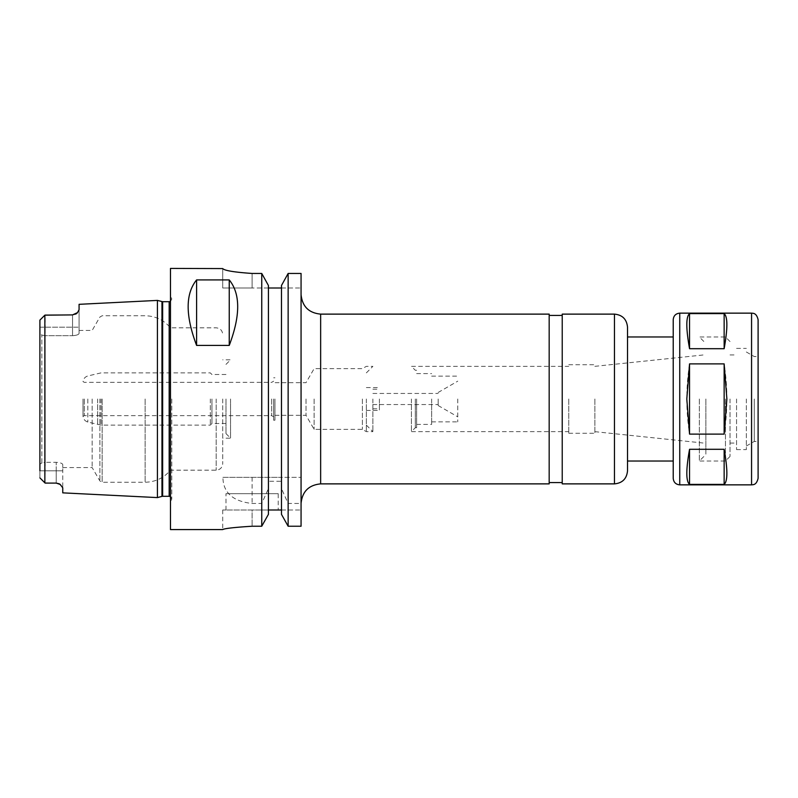 <?xml version="1.0" encoding="UTF-8"?>
<svg xmlns="http://www.w3.org/2000/svg" width="798" height="798" viewBox="0 0 798 798"><rect width="100%" height="100%" fill="white"/><g stroke="black" fill="none" stroke-linecap="round" stroke-linejoin="round"><path stroke-width="0.6" stroke-dasharray="3.99 2.99" d="M689.542 313.594C685.921 316.686 685.921 328.387 689.542 348.706L724.145 348.706L724.145 313.594L689.542 313.594L689.542 348.706M724.145 434.112C727.766 410.701 727.766 387.299 724.145 363.888L689.542 363.888L689.542 434.112L724.145 434.112L724.145 363.888M689.542 449.294C685.921 469.613 685.921 481.314 689.542 484.406L724.145 484.406C727.766 481.314 727.766 469.613 724.145 449.294L689.542 449.294L689.542 484.406M724.145 348.706C727.766 328.387 727.766 316.686 724.145 313.594M689.542 363.888C685.921 387.299 685.921 410.701 689.542 434.112M724.145 484.406L724.145 449.294M562.231 399L562.231 482.571L562.231 399M549.174 399L549.174 482.571L549.174 399M562.231 483.877L562.231 314.123M627.517 470.82L627.517 327.18M627.517 399L627.517 461.025L627.517 399M673.223 336.975L673.223 399M758.1 478.331L758.1 319.669M758.1 399L758.1 441.444L758.1 399M754.26 399L754.26 441.444L754.26 399M746.349 399L746.349 449.603L746.349 399M736.554 399L736.554 449.603L736.554 399M730.02 399L730.02 456.456L730.02 399M725.452 399L725.452 461.025L725.452 399M699.337 399L699.337 461.025L699.337 399M705.871 399L705.871 454.501L705.871 399M594.869 399L594.869 433.274L594.869 399M568.755 399L568.755 433.274L568.755 399M411.409 399L411.409 431.648L411.409 399M415.319 399L415.319 427.728L415.319 399M416.626 399L416.626 427.728L416.626 399M431.648 399L431.648 424.416L431.648 399M457.763 399L457.763 421.853L457.763 399M438.172 399L438.172 405.534L438.172 399M372.885 399L372.885 431.648L372.885 399M379.409 399L379.409 410.421L379.409 399M366.352 399L366.352 431.648L366.352 399M362.392 399L362.392 429.364L362.392 399M314.123 399L314.123 429.364L314.123 399M306.013 399L306.013 415.319L306.013 399M301.065 399L301.065 503.468L301.065 399M549.174 483.877L549.174 314.123M301.065 503.468L301.065 273.455L301.065 288.008L301.065 273.455L288.138 273.455L281.475 285.504L281.475 477.354L222.901 477.354C223.181 492.675 232.916 501.383 252.098 503.468L261.754 503.468L268.417 488.615L268.417 481.264L281.475 481.264L281.475 488.615L288.138 503.468L301.065 503.468L301.065 526.231L301.065 509.992L301.065 526.231L288.138 526.231L288.138 503.468M45.127 335.679L41.855 335.05L39.9 333.813L39.9 327.18L39.9 333.813L41.855 335.05L45.127 335.679L45.127 327.18L45.127 462.321L45.127 335.679L72.548 335.679L45.127 335.679M39.9 470.82L45.127 470.82L44.858 482.83L45.127 462.321L41.855 462.95L39.9 464.187L41.855 462.95L45.127 462.321L45.127 470.82L39.9 470.82L39.9 464.187L39.9 477.872L39.9 320.128L45.127 314.901L45.127 327.18L45.127 314.901L72.548 314.901A6.534 6.534 0 0 0 74.384 314.641A6.534 6.534 0 0 1 72.548 314.901L72.548 335.679C76.578 335.419 78.753 334.641 79.072 333.355L79.072 309.734L77.506 312.616L72.548 314.901L45.127 314.901L72.548 314.901L72.548 327.18L79.072 327.18L79.072 333.355C78.753 334.641 76.578 335.419 72.548 335.679L72.548 327.18L79.072 327.18L79.072 304.327M44.858 315.17L44.858 482.83L56.219 483.099A6.534 6.534 0 0 1 59.152 483.788L62.753 487.787L62.753 464.645C62.424 463.359 60.249 462.581 56.219 462.321L45.127 462.321L56.219 462.321C60.249 462.581 62.424 463.359 62.753 464.645L62.753 492.855M41.855 462.95L41.855 335.05L41.855 462.95M39.9 464.187L39.9 333.813L39.9 464.187M157.425 497.593L157.425 300.407M39.9 320.128L39.9 327.18L72.548 327.18L39.9 327.18M75.64 314.123A6.534 6.534 0 0 1 74.384 314.641A6.534 6.534 0 0 0 75.64 314.123M59.152 483.788A6.534 6.534 0 0 0 56.219 483.099L56.219 481.892L56.219 483.099M62.753 464.645L62.753 467.558L62.753 464.645M92.149 399L92.149 467.558L92.149 399M261.754 477.354L261.754 273.455L268.417 285.504L268.417 288.008L281.475 288.008L281.475 477.354L301.065 477.354L222.901 477.354M268.417 288.008L268.417 477.354L268.417 285.504L268.417 288.008L252.098 288.008L268.417 288.008L268.417 481.264M288.138 526.231L281.475 514.351L281.475 509.992L268.417 509.992L268.417 514.351L268.417 488.615M268.417 509.992L252.098 509.992L268.417 509.992L268.417 514.351L261.754 526.231L261.754 503.468M281.475 288.008L301.065 288.008L281.475 288.008L281.475 481.264M281.475 509.992L301.065 509.992L281.475 509.992L281.475 514.351L281.475 488.615M288.138 477.354L288.138 273.455M222.712 268.577L222.712 288.008L252.098 288.008L222.712 288.008L222.712 268.417M252.098 273.455L252.098 288.008L252.098 273.455L261.754 273.455M261.754 526.231L252.098 526.231C234.253 527.358 224.457 528.476 222.712 529.583C224.457 528.476 234.253 527.358 252.098 526.231L252.098 509.992L222.712 509.992L252.098 509.992L252.098 526.231M170.483 529.583L170.483 268.417M278.213 493.673L225.984 493.673L278.213 493.673L278.213 509.992L225.984 509.992L278.213 509.992M274.951 399L274.951 420.217L274.951 399M273.644 399L273.644 420.217L273.644 399M271.679 399L271.679 415.658L271.679 399M84.299 399L84.299 415.658L84.299 399M83.022 399L83.022 416.396L83.022 399M210.313 399L210.313 425.115L210.313 399M211.939 399L211.939 423.489L211.939 399M225.984 399L225.984 433.603L225.984 399M230.552 399L230.552 438.172L230.552 399M222.712 399L222.712 463.638L222.712 399M170.483 399L170.483 503.767L170.483 399M171.789 399L171.789 498.9L171.789 399M614.46 483.877L614.46 314.123M679.746 484.855L679.746 313.145M751.566 484.855L751.566 313.145M320.646 483.877L320.646 314.123M56.219 470.82L56.219 481.892L56.219 462.321L56.219 470.82L62.753 470.82L45.127 470.82L56.219 470.82M252.098 477.354L252.098 503.468M87.83 399L87.83 422.042L87.83 399M97.655 399L97.655 424.676L97.655 399M101.037 399L101.037 425.115L101.037 399M216.188 399L216.188 470.172L216.188 399M145.126 399L145.126 482.241L145.126 399M102.144 399L102.144 482.241L102.144 399M99.88 399L99.88 480.945L99.88 399M161.964 496.376L161.964 301.624M162.642 496.286L162.642 301.714M169.176 496.286L169.176 301.714M746.349 446.012L754.26 441.444L758.1 441.444M746.349 351.988L754.26 356.556L758.1 356.556M736.554 449.603L746.349 449.603M736.554 348.397L746.349 348.397M730.02 443.07L736.554 443.07M730.02 354.93L736.554 354.93M730.02 341.544L725.452 336.975L699.337 336.975L705.871 343.499M730.02 456.456L725.452 461.025L699.337 461.025L705.871 454.501M594.869 431.668L705.871 443.299M594.869 366.332L705.871 354.701M568.755 433.274L594.869 433.274M568.755 364.726L594.869 364.726M416.626 427.728L415.319 427.728L411.409 431.648L568.755 431.648M416.626 370.272L415.319 370.272L411.409 366.352L568.755 366.352M416.626 424.416L431.648 424.416M416.626 373.584L431.648 373.584M431.648 421.853L457.763 421.853M431.648 376.147L457.763 376.147M438.172 405.534L457.763 416.835M438.172 392.466L457.763 381.165M372.885 404.546L438.172 404.546M372.885 393.454L438.172 393.454M372.885 408.795L379.409 408.795M372.885 389.205L379.409 389.205M366.352 410.421L379.409 410.421M366.352 387.579L379.409 387.579M366.352 425.115L372.885 431.648L366.352 431.648L362.392 429.364L314.123 429.364L306.013 415.319L274.951 415.319M366.352 372.885L372.885 366.352L366.352 366.352L362.392 368.636L314.123 368.636L306.013 382.681L274.951 382.681M62.753 467.558L92.149 467.558L99.88 480.945L102.144 482.241L145.126 482.241C155.401 482.032 163.849 478.002 170.483 470.172L216.188 470.172C220.148 469.783 222.323 467.608 222.712 463.638M79.072 330.442L92.149 330.442L99.88 317.055L102.144 315.759L145.126 315.759C155.401 315.968 163.849 319.998 170.483 327.828L216.188 327.828C220.148 328.217 222.323 330.392 222.712 334.362M225.984 509.992L225.984 493.673M222.712 509.992L222.712 529.583M273.644 420.217L274.951 420.217M273.644 377.783L274.951 377.783M225.984 423.489L211.939 423.489L210.313 425.115L101.037 425.115L87.83 422.042C85.067 421.154 83.461 419.269 83.022 416.396L84.299 415.658L271.679 415.658L273.644 416.785M225.984 374.511L211.939 374.511L210.313 372.885L101.037 372.885L87.83 375.958C85.067 376.846 83.461 378.731 83.022 381.604L84.299 382.342L271.679 382.342L273.644 381.215M225.984 433.603L230.552 438.172L222.712 438.172M225.984 364.397L230.552 359.828L222.712 359.828M170.483 496.635L171.789 498.9L170.483 503.767M170.483 301.365L171.789 299.1L170.483 294.233"/><path stroke-width="1.2" d="M724.145 313.594C727.766 316.686 727.766 328.387 724.145 348.706L689.542 348.706C685.921 328.387 685.921 316.686 689.542 313.594L724.145 313.594L724.145 348.706M689.542 484.406C685.921 481.314 685.921 469.613 689.542 449.294L724.145 449.294C727.766 469.613 727.766 481.314 724.145 484.406L689.542 484.406L689.542 449.294M689.542 348.706L689.542 313.594M724.145 449.294L724.145 484.406M689.542 434.112L686.809 399L689.542 363.888L724.145 363.888L726.878 399L724.145 434.112L689.542 434.112L689.542 363.888M724.145 363.888L724.145 434.112M614.46 314.123L562.231 314.123L562.231 483.877L614.46 483.877C622.39 483.109 626.749 478.75 627.517 470.82L627.517 327.18C626.749 319.25 622.39 314.891 614.46 314.123L614.46 483.877M673.223 399L673.223 478.331L673.223 319.669L673.223 336.975L627.517 336.975M758.1 399L758.1 478.331C756.374 485.483 752.943 484.566 751.566 484.855L751.566 313.145C752.943 313.434 756.374 312.517 758.1 319.669L758.1 399M320.646 483.877L320.646 314.123L549.174 314.123L549.174 483.877L320.646 483.877C308.756 485.034 302.223 491.568 301.065 503.468M288.138 273.455L301.065 273.455L301.065 526.231L288.138 526.231L281.475 514.351L281.475 285.504L288.138 273.455L288.138 526.231M39.9 327.18L39.9 320.128L44.858 315.17L39.9 320.128L44.858 315.17L44.858 482.83L39.9 477.872L45.127 483.099L56.219 483.099L59.152 483.788A6.534 6.534 0 0 1 60.179 484.426L56.219 483.099M39.9 320.128L39.9 470.82M161.964 301.624L161.964 496.376L162.642 496.286L162.642 301.714L157.425 300.407L79.072 304.327L79.072 309.734L77.506 312.616A6.534 6.534 0 0 1 75.64 314.123A6.534 6.534 0 0 0 77.506 312.616L72.548 314.901L44.858 315.17M157.425 300.407L157.425 497.593L62.753 492.855L62.753 487.787L60.209 484.456A6.534 6.534 0 0 0 59.152 483.788M39.9 477.872L44.858 482.83L39.9 477.872M196.597 345.414C185.345 315.629 185.345 293.794 196.597 279.918L196.597 345.414L229.245 345.414L229.245 279.918C240.497 293.794 240.497 315.629 229.245 345.414M196.597 279.918L229.245 279.918M252.098 526.231C234.253 527.358 224.457 528.476 222.712 529.583C224.457 528.476 234.253 527.358 252.098 526.231L261.754 526.231L268.417 514.351L268.417 285.504L261.754 273.455L252.098 273.455C234.233 272.208 224.438 270.582 222.712 268.577L170.483 268.417L170.483 529.583L222.712 529.583M222.712 268.577C224.438 270.582 234.233 272.208 252.098 273.455M281.475 288.008L268.417 288.008M261.754 273.455L261.754 526.231M268.417 509.992L281.475 509.992M673.223 319.669C673.612 315.709 675.786 313.524 679.746 313.145L679.746 484.855C675.786 484.476 673.612 482.291 673.223 478.331M162.642 301.714L169.176 301.714L169.176 496.286L170.483 496.635M549.174 482.571L562.231 482.571M549.174 315.429L562.231 315.429M627.517 461.025L673.223 461.025M679.746 484.855L751.566 484.855M679.746 313.145L751.566 313.145M320.646 314.123C308.756 312.966 302.223 306.432 301.065 294.532M161.964 496.376L157.425 497.593M162.642 496.286L169.176 496.286M169.176 301.714L170.483 301.365"/></g></svg>
